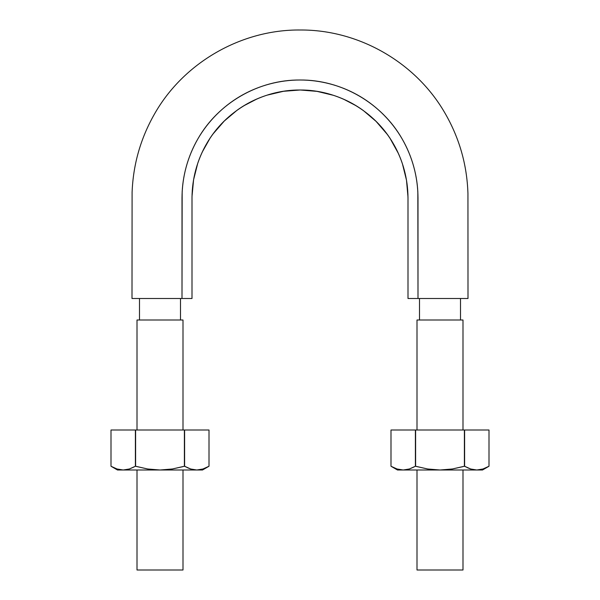 <?xml version="1.0" encoding="UTF-8"?>
<svg xmlns="http://www.w3.org/2000/svg" width="600" height="600" viewBox="0 0 600 600"><rect width="100%" height="100%" fill="white"/><g stroke="black" fill="none" stroke-linecap="round" stroke-linejoin="round"><path stroke-width="0.9" d="M440.43 298.5L468 298.5L467.94 193.44C467.002 164.505 459.232 137.542 444.638 112.538C415.478 62.258 358.74 29.753 300.615 30C241.343 29.28 183.322 62.738 154.267 114.413C140.58 138.547 133.192 164.475 132.097 192.202L132 298.5L173.093 298.5M181.665 298.5L192 298.5L192.007 196.522L193.575 179.782L197.692 163.47C201.308 152.722 206.475 142.815 213.195 133.762L224.272 121.035L237.097 110.22C246.248 103.642 256.237 98.625 267.067 95.16L283.5 91.282L300.21 90L317.032 91.365L333.345 95.295C344.16 98.797 354.135 103.86 363.27 110.483L376.08 121.38L387.075 134.13C393.765 143.22 398.895 153.157 402.465 163.942L406.5 180.225L407.993 197.07L408 298.5L417.998 298.5L417.84 192.007C417.322 182.032 415.56 172.245 412.553 162.645C409.537 153.03 405.397 144 400.125 135.562C394.845 127.11 388.56 119.415 381.27 112.477C373.965 105.532 365.955 99.645 357.255 94.823C348.54 89.992 339.315 86.31 329.565 83.79C319.808 81.262 309.952 80.002 300 80.002C290.048 80.002 280.192 81.262 270.435 83.79C260.685 86.31 251.46 89.992 242.745 94.823C234.045 99.645 226.035 105.532 218.73 112.477C211.44 119.415 205.155 127.11 199.875 135.562C194.603 144 190.462 153.03 187.447 162.645C184.44 172.245 182.678 182.032 182.16 192.007L182.002 298.5L192 298.5L192 198C192.12 178.748 196.942 160.748 206.468 144C225.12 111.06 262.14 89.67 300 90C337.86 89.67 374.88 111.06 393.533 144C403.058 160.748 407.88 178.748 408 198L408 298.5L418.32 298.5M192.007 197.032L192.322 189.72M196.485 167.288L197.257 164.805M202.298 151.98L209.917 138.435M225.12 120.21L227.1 118.343M243.667 105.855L257.04 98.917M270.945 94.005L275.79 92.767M324.285 92.782L329.153 94.028M343.493 99.15L356.362 105.87M372.675 118.14L375.007 120.33M390.15 138.532L398.377 153.45M402.803 164.977L403.447 167.062M407.662 189.608L408 198.337M426.84 298.5L438.915 298.5M182.002 298.5L132 298.5L182.002 298.5L182.002 198C182.13 176.962 187.395 157.297 197.812 138.998C218.19 103.005 258.63 79.642 300 80.002C341.37 79.642 381.81 103.005 402.188 138.998C412.605 157.297 417.87 176.962 417.998 198L417.998 298.5L468 298.5L417.998 298.5M180.502 320.002L180.502 298.5L180.502 320.002M460.5 320.002L460.5 298.5L460.5 320.002M462.998 320.002L417 320.002L462.998 320.002L462.998 429.998M462.998 466.635L452.317 468.99L440.002 470.002L427.665 468.99L415.388 466.245L409.365 468.982L403.192 470.002L482.498 470.002L489 466.245L482.963 468.99L489 466.245L489 429.998L464.385 429.998L489 429.998L489 466.245L482.963 468.99L477.293 469.995M462.998 470.002L462.998 570L417 570L462.998 570M183 320.002L137.002 320.002L183 320.002L183 429.998M183 466.635L172.32 468.99L159.998 470.002L147.667 468.99L135.39 466.245L129.368 468.982L123.195 470.002L202.5 470.002L209.002 466.245L202.965 468.99L197.288 469.995M183 470.002L183 570L137.002 570L183 570M187.2 467.61L190.635 468.982L184.387 466.245L184.613 429.998L135.39 429.998L184.387 429.998L184.387 466.245L184.613 429.998L209.002 429.998L184.613 429.998L184.613 466.245L190.635 468.982L184.613 466.245M202.98 468.982L209.002 466.245L209.002 429.998L209.002 466.245L202.965 468.99L196.808 470.002L202.5 470.002M117.023 468.982L123.195 470.002L117.502 470.002L123.195 470.002L117.015 468.982L111 466.245L111 429.998L135.39 429.998L111 429.998L111 466.245L111 429.998M184.387 466.245L172.32 468.99L159.998 470.002L123.195 470.002L129.36 468.99L123.195 470.002L129.36 468.99L134.153 466.928M129.36 468.99L135.39 466.245L135.39 429.998L135.615 466.245L135.615 429.998L135.615 466.245L147.667 468.99L159.998 470.002L196.808 470.002L190.642 468.99L196.808 470.002M123.195 470.002L117.015 468.982L111 466.245L117.502 470.002M467.197 467.61L470.632 468.982L464.385 466.245L464.385 429.998L415.388 429.998L464.385 429.998L464.385 466.245L464.61 429.998L464.61 466.245L470.632 468.982L464.61 466.245M464.385 466.245L452.317 468.99L440.002 470.002L403.192 470.002L409.357 468.99L403.192 470.002L397.02 468.982L403.192 470.002L397.5 470.002L403.192 470.002L397.02 468.982L390.998 466.245L390.998 429.998L415.388 429.998L390.998 429.998L390.998 466.245L390.998 429.998M403.192 470.002L409.357 468.99L414.158 466.928M409.357 468.99L415.388 466.245L415.388 429.998L415.612 466.245L415.612 429.998L415.612 466.245L427.665 468.99L440.002 470.002L482.498 470.002M476.805 470.002L470.64 468.99L476.805 470.002L482.963 468.99M397.02 468.982L390.998 466.245L397.5 470.002M139.5 320.002L139.5 298.5M419.498 320.002L419.498 298.5M417 320.002L417 429.998M417 470.002L417 570M137.002 320.002L137.002 429.998M137.002 470.002L137.002 570M209.002 466.245L209.002 429.998M489 466.245L489 429.998"/></g></svg>
